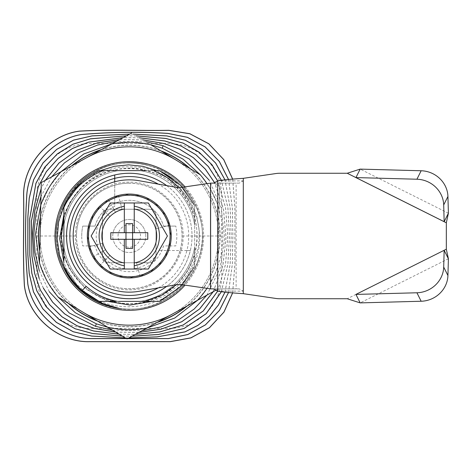<?xml version="1.0" encoding="UTF-8"?>
<svg xmlns="http://www.w3.org/2000/svg" width="472" height="472" viewBox="0 0 472 472"><rect width="100%" height="100%" fill="white"/><g stroke="black" fill="none" stroke-linecap="round" stroke-linejoin="round"><path stroke-width="0.35" stroke-dasharray="2.36 1.77" d="M142.863 139.918L119.658 139.594M45.365 180.31L41.147 188.617M39.146 278.338L43.436 288.185M142.75 139.848L119.776 139.529M45.265 180.363L41.147 188.464M39.146 278.498L43.341 288.127M139.441 137.836L123.192 137.653M139.334 137.777L123.304 137.594M136.32 135.942L126.466 135.859M136.219 135.883L126.573 135.8M133.381 134.16L129.617 134.136M133.281 134.101L129.717 134.077M166.699 185.626A62.746 62.746 0 0 1 166.699 286.374A62.746 62.746 0 0 0 129.281 173.253A62.746 62.746 0 0 0 66.534 236M176.386 284.71L187.39 271.347L194.676 255.629L194.676 214.347L188.287 200.004L178.776 187.437M100.76 149.948A90.653 90.653 0 0 1 161.601 151.3M189.549 168.274A90.653 90.653 0 0 1 186.475 306.34M157.801 322.051A90.653 90.653 0 0 1 96.961 320.7M101.545 149.518A90.819 90.819 0 0 1 160.84 150.839M190.31 168.74A90.819 90.819 0 0 1 187.254 305.909M157.023 322.482A90.819 90.819 0 0 1 97.728 321.161M145.931 141.783L116.602 141.264M51.649 176.864L40.97 196.411M39.312 270.916L49.294 291.749M58.133 297.112L47.129 281.259L39.489 263.093M40.781 204.936L49.206 187.16L60.923 171.784M111.935 143.824L131.399 142.231L150.715 144.686M36.81 236L36.81 275.63C36.958 289.961 42.114 302.416 52.286 312.995C62.864 323.167 75.319 328.323 89.65 328.471L168.911 328.471C183.242 328.323 195.697 323.167 206.282 312.995C216.447 302.416 221.61 289.961 221.757 275.63L221.757 196.37C221.61 182.039 216.447 169.584 206.282 159.005C195.697 148.833 183.242 143.677 168.911 143.529L89.65 143.529C75.319 143.677 62.864 148.833 52.286 159.005C42.114 169.584 36.958 182.039 36.81 196.37L36.81 236L75.449 236C74.694 264.739 100.53 290.593 129.281 289.832C158.043 290.522 183.809 264.898 183.112 236C183.915 207.391 158.067 181.372 129.281 182.168C100.506 181.443 74.724 207.208 75.449 236M221.757 236L183.112 236M129.281 183.225A52.776 52.776 0 0 0 76.511 236A52.776 52.776 0 0 0 129.281 288.775A52.776 52.776 0 0 0 182.056 236A52.776 52.776 0 0 0 129.281 183.225M232.672 292.87L234.968 264.031L234.968 207.963L232.672 179.13M232.602 179.136L234.897 207.957L234.897 264.043L232.602 292.864M228.548 292.522L232.371 264.143L232.914 236L232.371 207.857L228.548 179.478M228.489 292.522L232.312 264.149L232.855 236L232.312 207.851L228.489 179.478M125.286 337.899L128.844 337.922M225.002 292.192L230.159 264.237L231.203 236L230.159 207.763L225.002 179.808M125.186 337.84L128.95 337.863M224.943 292.186L230.1 264.243L231.15 236L230.1 207.757L224.943 179.814M122.342 336.117L131.989 336.2M221.368 291.773L227.893 264.32L229.498 236L227.893 207.686L221.368 180.227M122.242 336.058L132.101 336.141M221.309 291.767L227.834 264.32L229.439 236L227.834 207.68L221.309 180.233M119.233 334.223L135.263 334.406M217.722 291.13L225.587 264.302L227.787 236L225.587 207.704L217.722 180.876L243.239 180.876L243.304 178.327L275.99 173.531A26.42 26.42 0 0 1 279.825 173.253L347.227 173.253L446.329 222.802L446.329 249.198L347.227 298.747L279.825 298.747A26.42 26.42 0 0 1 275.99 298.469L243.304 293.672L243.239 291.124L217.722 291.124M119.127 334.164L135.375 334.347M217.675 291.1L225.533 264.29L227.728 236L225.533 207.715L217.669 180.9M115.817 332.152L138.792 332.471M213.303 291.637L222.949 265.612L226.07 237.351L223.474 208.984L214.583 182.652M115.699 332.082L138.91 332.406M213.202 291.69L222.878 265.671L226.011 237.398L223.421 209.019L214.53 182.682M112.637 330.217L141.966 330.736M206.919 295.136L220.005 268.474L224.707 238.159L221.12 207.574L209.267 180.251M200.435 174.888L210.117 188.422L217.344 203.715L221.793 220.542L223.049 238.242L220.961 255.812L215.775 272.285L207.898 287.153L197.644 300.216M146.633 328.176L127.169 329.769L107.852 327.314M68.257 303.26A90.819 90.819 0 0 1 39.754 251.251M40.521 216.778A90.819 90.819 0 0 1 71.307 166.091M69.018 303.726A90.653 90.653 0 0 1 39.772 250.361M40.498 217.675A90.653 90.653 0 0 1 72.092 165.66M180.192 286.911L159.406 301.39L140.078 301.39C167.802 297.006 190.287 274.515 194.676 246.797C190.287 274.515 167.802 297.006 140.078 301.39C167.802 297.006 190.287 274.515 194.676 246.797C190.287 274.515 167.802 297.006 140.078 301.39C167.802 297.006 190.287 274.515 194.676 246.797C190.287 274.515 167.802 297.006 140.078 301.39L159.406 301.39A71.998 71.998 0 0 0 194.676 266.125L194.676 246.797L194.676 266.125L194.676 246.797L194.676 266.125L194.676 246.797L194.676 266.125L194.676 246.797L194.676 266.125L194.676 246.797L194.676 266.125L182.275 284.734L194.676 266.125L194.676 246.797L194.676 266.125L182.275 284.734L194.676 266.125L194.676 246.797L194.676 266.125L194.676 246.797L194.676 266.125L180.192 286.911L194.676 266.125L194.676 246.797C190.287 274.515 167.802 297.006 140.078 301.39L159.406 301.39L180.192 286.911L194.676 266.125L194.676 246.797L194.676 266.125L180.192 286.911L159.406 301.39L180.192 286.911L194.676 266.125C187.13 282.091 175.372 293.844 159.406 301.39L140.078 301.39L159.406 301.39L140.078 301.39L159.406 301.39L140.078 301.39L159.406 301.39L160.386 300.93M153.642 170.61L140.078 170.61C167.802 174.994 190.287 197.485 194.676 225.203L194.676 205.875A71.998 71.998 0 0 0 159.406 170.61L140.078 170.61C167.802 174.994 190.287 197.485 194.676 225.203C190.287 197.485 167.802 174.994 140.078 170.61L159.406 170.61C175.372 178.156 187.13 189.909 194.676 205.875L180.192 185.089L194.676 205.875L182.275 187.266L194.676 205.875C187.13 189.909 175.372 178.156 159.406 170.61L140.078 170.61C167.802 174.994 190.287 197.485 194.676 225.203C190.287 197.485 167.802 174.994 140.078 170.61L159.406 170.61L140.078 170.61C167.802 174.994 190.287 197.485 194.676 225.203C190.287 197.485 167.802 174.994 140.078 170.61L144.934 170.61M63.891 207.58L63.891 205.875C71.437 189.909 83.19 178.156 99.161 170.61L118.49 170.61L99.161 170.61A71.998 71.998 0 0 0 63.891 205.875L63.891 225.203C68.281 197.485 90.766 174.994 118.49 170.61L99.161 170.61L78.376 185.089M63.891 211.928L63.891 225.203C68.281 197.485 90.766 174.994 118.49 170.61L99.161 170.61C83.19 178.156 71.437 189.909 63.891 205.875L63.891 225.203C68.281 197.485 90.766 174.994 118.49 170.61C90.766 174.994 68.281 197.485 63.891 225.203C68.281 197.485 90.766 174.994 118.49 170.61C90.766 174.994 68.281 197.485 63.891 225.203C68.281 197.485 90.766 174.994 118.49 170.61L107.221 170.61M174.02 179.59L180.192 185.089L194.676 205.875L182.275 187.266L194.676 205.875L182.275 187.266L194.676 205.875L180.192 185.089L174.02 179.59M182.275 187.266L194.676 205.875C187.13 189.909 175.372 178.156 159.406 170.61L140.078 170.61L159.406 170.61M194.676 214.347L194.676 225.203C190.287 197.485 167.802 174.994 140.078 170.61M194.676 205.875L194.676 266.125L182.275 284.734M194.676 255.629L194.676 246.797C190.287 274.515 167.802 297.006 140.078 301.39L155.571 301.39M166.675 185.626A62.735 62.735 0 0 1 190.31 250.543L186.918 250.555A59.448 59.448 0 0 0 158.344 184.145M158.344 287.855A59.448 59.448 0 0 0 186.912 250.579L190.281 250.567A62.717 62.717 0 0 1 166.622 286.386M186.918 250.555L158.917 250.49L186.912 250.579M158.97 250.579A33.069 33.069 0 0 1 105.899 259.388A33.069 33.069 0 0 1 114.708 206.311L114.725 181.773M114.708 181.779L114.708 206.311M114.725 198.051A40.645 40.645 0 0 1 167.23 250.555M115.687 301.39L118.49 301.39C106.212 299.272 95.385 294.215 86.022 286.209M83.721 291.743L78.376 286.911L63.891 266.125A71.998 71.998 0 0 0 99.161 301.39L118.49 301.39L99.161 301.39L118.49 301.39L99.161 301.39L118.49 301.39L99.161 301.39L118.49 301.39L99.161 301.39L118.49 301.39L99.161 301.39L88.919 295.614M63.891 260.503L63.891 246.797C68.281 274.515 90.766 297.006 118.49 301.39L99.161 301.39L118.49 301.39C90.766 297.006 68.281 274.515 63.891 246.797L63.891 266.125C71.437 282.091 83.19 293.844 99.161 301.39C83.19 293.844 71.437 282.091 63.891 266.125C71.437 282.091 83.19 293.844 99.161 301.39C83.19 293.844 71.437 282.091 63.891 266.125C71.437 282.091 83.19 293.844 99.161 301.39C83.19 293.844 71.437 282.091 63.891 266.125C71.437 282.091 83.19 293.844 99.161 301.39C83.19 293.844 71.437 282.091 63.891 266.125L78.376 286.911L82.287 290.546L78.376 286.911L63.891 266.125L78.376 286.911L82.287 290.546L78.376 286.911L63.891 266.125L63.891 205.875C71.437 189.909 83.19 178.156 99.161 170.61M118.49 301.39C90.766 297.006 68.281 274.515 63.891 246.797C68.281 274.515 90.766 297.006 118.49 301.39C90.766 297.006 68.281 274.515 63.891 246.797C68.281 274.515 90.766 297.006 118.49 301.39C90.766 297.006 68.281 274.515 63.891 246.797M118.49 170.61C90.766 174.994 68.281 197.485 63.891 225.203L63.891 205.875M63.891 266.125C71.437 282.091 83.19 293.844 99.161 301.39L159.406 301.39M185.036 186.871A74.311 74.311 0 0 1 164.993 301.165A74.311 74.311 0 0 1 64.121 271.713A74.311 74.311 0 0 1 93.568 170.834A74.311 74.311 0 0 1 185.036 285.129M88.524 295.348L76.37 283.943L67.171 270.043L63.891 262.473M63.891 255.34L69.36 268.839L85.485 288.775L107.787 301.39M152.137 301.39L165.825 295.012L177.832 285.808L187.585 274.208L194.57 260.827L198.523 246.213L199.249 231.079L196.724 216.205L191.042 202.152L176.51 183.455L156.621 170.61M63.891 214.601L70.529 201.255L79.898 189.685A67.703 67.703 0 0 0 68.174 206.854L63.891 218.023M125.133 337.81L107.64 327.184A93.716 93.716 0 0 0 146.851 328.058L197.426 300.334A93.716 93.716 0 0 0 217.787 266.816L219.574 186.517L213.875 183.053L219.574 186.517L219.073 209.155A93.716 93.716 0 0 0 207.013 183.649M207.013 288.351A93.716 93.716 0 0 0 217.787 266.816L219.073 209.155A93.716 93.716 0 0 0 200.222 174.758L150.928 144.815A93.716 93.716 0 0 0 111.716 143.942L61.136 171.666A93.716 93.716 0 0 0 40.775 205.184L39.495 262.845A93.716 93.716 0 0 0 58.345 297.242L107.64 327.184M146.851 328.058L126.992 338.937M217.285 289.454L216.005 290.156M119.269 308.446C76.73 304.056 45.56 256.473 59.077 215.503C69.042 177.726 112.572 153.866 149.777 165.796C187.561 175.755 211.415 219.291 199.491 256.497C193.561 275.666 181.873 290.215 164.433 300.139C130.673 319.804 83.019 305.891 65.148 271.152C45.477 237.392 59.389 189.738 94.135 171.861C111.882 162.504 130.431 160.48 149.777 165.796C187.561 175.755 211.415 219.291 199.491 256.497C189.526 294.274 145.99 318.134 108.784 306.204C71.006 296.245 47.147 252.709 59.077 215.503C69.042 177.726 112.572 153.866 149.777 165.796C187.561 175.755 211.415 219.291 199.491 256.497C193.561 275.666 181.873 290.215 164.433 300.139C130.673 319.804 83.019 305.891 65.148 271.152C45.477 237.392 59.389 189.738 94.135 171.861C127.888 152.196 175.549 166.109 193.42 200.848C213.09 234.608 199.178 282.262 164.433 300.139C130.673 319.804 83.019 305.891 65.148 271.152C55.784 253.399 53.761 234.855 59.077 215.503C66.257 189.98 88.795 169.118 114.808 164.309C65.195 172.669 39.613 237.333 70.428 277.158C97.787 319.355 168.138 315.827 190.664 270.621C217.061 227.634 181.832 165.637 131.186 166.923C80.7 163.619 43.011 225.126 69.909 268.538C86.459 300.699 130.573 313.579 161.819 295.372C177.968 286.185 188.782 272.722 194.275 254.974C205.314 220.53 183.23 180.233 148.255 171.012C113.817 159.967 73.514 182.056 64.292 217.026C59.372 234.938 61.248 252.107 69.909 268.538C79.095 284.681 92.565 295.502 110.306 300.988C144.751 312.033 185.048 289.944 194.275 254.974C205.314 220.53 183.23 180.233 148.255 171.012C130.343 166.091 113.174 167.961 96.742 176.628C80.6 185.815 69.785 199.278 64.292 217.026C53.253 251.47 75.337 291.767 110.306 300.988C128.219 305.909 145.394 304.039 161.819 295.372C193.98 278.828 206.86 234.714 188.653 203.462C168.876 163.755 108.843 156.244 79.898 189.685M100.577 170.61L78.983 184.965L63.891 206.105M81.727 236A47.56 47.56 0 0 1 82.771 226.094A47.56 47.56 0 0 0 82.771 245.906L95.02 245.906A35.666 35.666 0 0 0 163.548 245.906L175.796 245.906A47.56 47.56 0 0 0 175.796 226.094A47.56 47.56 0 0 1 175.796 245.906L163.548 245.906A35.666 35.666 0 0 1 95.02 245.906L82.771 245.906A47.56 47.56 0 0 1 81.727 236M95.02 226.094L82.771 226.094L95.02 226.094A35.666 35.666 0 0 1 163.548 226.094A35.666 35.666 0 0 0 95.02 226.094M175.796 226.094L163.548 226.094L175.796 226.094M76.44 236A52.84 52.84 0 0 1 129.281 183.16A52.84 52.84 0 0 1 182.127 236A52.84 52.84 0 0 1 129.281 288.84A52.84 52.84 0 0 1 76.44 236M145.795 236A16.514 16.514 0 0 0 129.281 219.486A16.514 16.514 0 0 0 112.773 236A16.514 16.514 0 0 0 129.281 252.514A16.514 16.514 0 0 0 145.795 236A16.514 16.514 0 0 0 129.281 219.486A16.514 16.514 0 0 0 112.773 236A16.514 16.514 0 0 0 129.281 252.514A16.514 16.514 0 0 0 145.795 236A16.514 16.514 0 0 0 129.281 219.486A16.514 16.514 0 0 0 112.773 236M124.331 232.696L124.331 202.972L148.35 202.972M134.237 262.963A27.411 27.411 0 0 0 134.237 209.037M88.659 236A40.621 40.621 0 0 1 129.281 195.378A40.621 40.621 0 0 1 169.902 236A40.621 40.621 0 0 1 129.281 276.622A40.621 40.621 0 0 1 88.659 236M171.224 236L169.123 228.076L171.224 236A41.943 41.943 0 0 0 129.281 194.057A41.943 41.943 0 0 0 87.338 236A41.943 41.943 0 0 0 129.281 277.943A41.943 41.943 0 0 0 171.224 236A41.943 41.943 0 0 0 129.281 194.057A41.943 41.943 0 0 0 87.338 236L89.444 243.924L87.338 236M132.585 223.58L132.585 232.696L147.777 232.696M132.585 248.419L132.585 239.304L147.777 239.304M110.79 232.696L125.983 232.696L125.983 223.58M125.983 248.419L125.983 239.304L110.79 239.304M124.331 209.037A27.411 27.411 0 0 0 124.331 262.963M134.237 232.696L134.237 202.972M124.331 239.304L124.331 269.028L148.35 269.028M134.237 269.028L134.237 239.304M137.21 275.843L129.281 277.943L137.21 275.843M140.137 276.515L136.119 261.517L140.137 276.515L147.252 272.433L140.137 276.515M156.067 266.538L150.255 272.326L156.067 266.538M163.058 258.567L158.94 265.659L163.058 258.567M167.749 249.057L165.607 256.969L167.749 249.057M169.82 238.655L169.796 246.856L169.82 238.655M169.796 225.144L154.804 229.162L169.796 225.144L165.713 218.035L169.796 225.144M159.825 209.214L165.607 215.031L159.825 209.214M151.848 202.222L158.94 206.341L151.848 202.222M142.338 197.532L150.255 199.674L142.338 197.532M131.936 195.467L140.137 195.485L131.936 195.467M121.357 196.157L129.281 194.057L121.357 196.157M118.425 195.485L122.443 210.482L118.425 195.485L111.315 199.567L118.425 195.485M102.501 205.462L108.312 199.674L116.071 213.12L108.312 199.674L102.501 205.462M99.627 206.341L110.601 217.321L99.627 206.341L95.509 213.432L99.627 206.341M90.819 222.943L92.96 215.031L90.819 222.943M88.748 233.345L88.771 225.144L88.748 233.345M88.771 246.856L103.763 242.838L88.771 246.856L92.848 253.965L88.771 246.856M92.96 256.969L106.401 249.21L92.96 256.969L98.742 262.786L92.96 256.969M99.627 265.659L110.601 254.679L99.627 265.659L106.713 269.777L99.627 265.659M116.224 274.468L108.312 272.326L116.224 274.468M126.626 276.533L118.425 276.515L126.626 276.533M82.989 312.21A89.173 89.173 0 0 1 86.429 157.801A89.173 89.173 0 0 0 82.989 312.21M175.572 159.79A89.173 89.173 0 0 1 172.138 314.199A89.173 89.173 0 0 0 175.572 159.79M73.136 236A56.144 56.144 0 0 1 139.11 180.723L174.605 187.03A26.42 26.42 0 0 0 183.059 187.16L210.642 183.124L210.642 288.876L183.059 284.84A26.42 26.42 0 0 0 174.605 284.97L139.11 291.277A56.144 56.144 0 0 1 73.136 236M239.274 183.124L213.751 183.124L239.274 183.124L243.239 180.876L243.239 291.124L239.274 288.876L213.751 288.876L239.274 288.876M213.751 288.876L236.124 288.876L236.124 183.124L213.751 183.124M109.138 209.249L149.429 209.249A6.608 6.608 0 0 1 156.031 215.852L156.031 256.148A6.608 6.608 0 0 1 149.429 262.751L109.138 262.751A6.608 6.608 0 0 1 102.53 256.148L102.53 215.852A6.608 6.608 0 0 1 109.138 209.249A6.608 6.608 0 0 0 102.53 215.852L102.53 256.148A6.608 6.608 0 0 0 109.138 262.751L149.429 262.751A6.608 6.608 0 0 0 156.031 256.148L156.031 215.852A6.608 6.608 0 0 0 149.429 209.249L109.138 209.249M129.281 145.346A90.653 90.653 0 0 1 219.94 236A90.653 90.653 0 0 1 129.281 326.653A90.653 90.653 0 0 1 38.627 236A90.653 90.653 0 0 1 129.281 145.346M118.053 236A11.228 11.228 0 0 1 129.281 224.772A11.228 11.228 0 0 1 140.514 236A11.228 11.228 0 0 1 129.281 247.228A11.228 11.228 0 0 1 118.053 236M448.4 258.774L360.177 302.888M448.4 213.226L360.177 169.112M243.304 293.672L243.304 178.327"/><path stroke-width="0.71" d="M214.53 182.682L205.273 169.112L193.39 157.754L179.419 149.123L163.99 143.565L142.863 139.918M119.658 139.594L97.503 142.868L76.847 150.279L58.988 163.07L45.365 180.31M41.147 188.617L34.904 210.276L32.574 233.203L34.008 256.272L39.146 278.338M43.436 288.185L52.669 302.151L64.67 313.851L78.859 322.736L94.577 328.435L115.699 332.082M214.583 182.652L205.32 169.07L193.426 157.707L179.443 149.075L164.002 143.506L142.75 139.848M119.776 139.529L97.556 142.798L76.836 150.226L58.917 163.058L45.265 180.363M41.147 188.464L34.863 210.199L32.515 233.209L33.966 256.361L39.146 278.498M43.341 288.127L52.581 302.133L64.593 313.868L78.812 322.777L94.559 328.494L115.817 332.152M217.669 180.9L208.311 166.575L195.904 154.745L181.16 146.096L164.952 141.028L139.441 137.836M123.192 137.653L88.565 142.184L72.399 148.532L58.056 158.515L46.433 171.584L38.203 186.941L31.453 221.02L31.96 256.219L34.674 273.43L40.279 289.837L49.584 304.611L62.103 316.83L77.089 325.763L93.615 330.972L119.127 334.164M210.642 183.124L213.751 183.124L217.722 180.876L208.358 166.533L195.933 154.698L181.177 146.043L164.958 140.975L139.334 137.777M123.304 137.594L88.642 142.101L72.452 148.438L58.085 158.415L46.427 171.489L38.173 186.859L31.4 220.955L31.901 256.184L34.615 273.406L40.214 289.837L49.525 304.629L62.056 316.865L77.06 325.816L93.603 331.025L119.233 334.223M221.309 180.233L211.928 164.757L198.901 152.102L183.171 143.175L165.902 138.497L136.32 135.942M126.466 135.859L90.294 138.874L72.936 144.237L57.348 153.913L44.71 167.289L35.949 183.378L29.706 219.008L29.883 255.393L31.901 273.412L36.869 290.864L46.179 306.664L59.271 319.603L75.166 328.736L92.66 333.503L122.242 336.058M221.368 180.227L211.981 164.728L198.942 152.061L183.201 143.122L165.914 138.438L136.219 135.883M126.573 135.8L90.376 138.797L72.995 144.149L57.377 153.813L44.71 167.194L35.919 183.295L29.653 218.949L29.824 255.358L31.836 273.388L36.804 290.864L46.12 306.682L59.224 319.638L75.136 328.783L92.654 333.562L122.342 336.117M224.943 179.814L215.621 163.094L201.998 149.518L185.248 140.255L166.852 135.96L133.381 134.16M129.617 134.136L92.052 135.93L73.567 140.166L56.711 149.406L42.999 163.017L33.624 179.802L29.258 198.269L27.895 217.055L27.877 254.609L29.229 273.394L33.506 291.873L42.793 308.706L56.434 322.382L73.243 331.716L91.715 336.04L125.186 337.84M225.002 179.808L215.674 163.07L202.04 149.476L185.272 140.202L166.858 135.901L133.281 134.101M129.717 134.077L92.14 135.859L73.626 140.078L56.74 149.311L42.999 162.923L33.595 179.72L29.205 198.205L27.842 217.002L27.818 254.567L29.164 273.365L33.441 291.867L42.734 308.723L56.386 322.423L73.213 331.769L91.71 336.099L125.286 337.899M228.489 179.478L219.309 161.483L205.119 146.94L187.331 137.322L167.79 133.423C139.004 131.635 110.118 132.024 81.143 134.597C51.554 139.594 27.364 167.867 26.703 197.491C24.916 226.277 25.311 255.157 27.877 284.138C32.875 313.732 61.148 337.917 90.771 338.577L168.345 338.542L187.732 334.53L205.35 324.883L219.397 310.399L228.489 292.522M228.548 179.478L219.362 161.459L205.161 146.898L187.355 137.269L167.796 133.364C139.01 131.576 110.118 131.965 81.131 134.538C51.513 139.541 27.305 167.837 26.644 197.491C24.857 226.277 25.252 255.163 27.818 284.15C32.822 313.768 61.118 337.976 90.771 338.636L168.357 338.601L187.762 334.583L205.391 324.925L219.45 310.428L228.548 292.522M232.672 179.13L223.752 159.56L208.907 143.807L189.862 133.724L168.911 130.319C138.473 130.797 110.525 129.334 79.556 131.098C48.356 135.01 22.662 165.347 23.6 196.37C24.078 226.814 22.615 254.756 24.379 285.725C28.291 316.93 58.628 342.619 89.65 341.681L170.351 341.669L190.9 337.911L209.497 327.739L223.958 312.134L232.672 292.87M232.602 292.864L223.899 312.104L209.444 327.692L190.871 337.846L170.345 341.598L89.65 341.616C58.664 342.548 28.355 316.883 24.45 285.719C22.686 254.774 24.149 226.796 23.671 196.37C22.733 165.377 48.398 135.075 79.567 131.163C110.507 129.405 138.491 130.868 168.911 130.384L189.838 133.788L208.86 143.854L223.693 159.595L232.602 179.136M66.534 236A62.746 62.746 0 0 0 166.699 286.374A62.746 62.746 0 0 1 66.534 236A62.746 62.746 0 0 1 166.675 185.626M78.376 185.089L63.891 205.875C71.437 189.909 83.19 178.156 99.161 170.61C83.19 178.156 71.437 189.909 63.891 205.875L63.891 260.503M82.287 290.546L99.161 301.39L82.287 290.546L99.161 301.39L82.287 290.546L86.022 286.209C94.689 293.814 104.578 298.876 115.687 301.39L99.161 301.39C92.96 298.516 87.338 294.9 82.287 290.546A71.998 71.998 0 0 1 63.891 266.125M118.49 301.39L144.863 301.39L161.743 295.177L176.386 284.71M158.344 184.145A59.448 59.448 0 0 0 114.725 178.363L114.737 174.97A62.735 62.735 0 0 1 166.699 185.626M166.622 286.386A62.717 62.717 0 0 1 67 243.334A62.717 62.717 0 0 1 114.72 175L114.708 178.369A59.448 59.448 0 0 0 74.063 258.013A59.448 59.448 0 0 0 158.344 287.855M161.601 151.3A90.653 90.653 0 0 1 189.549 168.274M186.475 306.34A90.653 90.653 0 0 1 157.801 322.051M160.84 150.839A90.819 90.819 0 0 1 190.31 168.74M187.254 305.909A90.819 90.819 0 0 1 157.023 322.482M209.267 180.251L189.272 158.999L163.147 145.7L145.931 141.783M116.602 141.264L97.509 145.075L79.898 152.208L64.387 162.97L51.649 176.864M40.97 196.411L35.907 214.4L33.866 233.428L35.052 252.579L39.312 270.916M49.294 291.749L69.29 313.001L95.421 326.299L112.637 330.217M107.852 327.314L96.347 323.822L75.408 312.777L58.133 297.112M39.489 263.093L35.512 233.846L40.781 204.936M60.923 171.784L83.792 153.978L111.935 143.824M150.715 144.686L162.215 148.178L183.16 159.223L200.435 174.888M128.844 337.922L157.046 336.908L184.983 331.904L197.892 325.409L209.226 316.317L218.406 305.054L225.002 292.192M128.95 337.863L157.117 336.849L185.006 331.834L197.886 325.344L209.196 316.264L218.359 305.018L224.943 292.186M131.989 336.2L158.397 334.524L184.05 328.524L206.199 313.703L221.368 291.773M132.101 336.141L158.468 334.459L184.068 328.453L206.17 313.65L221.309 291.767M135.263 334.406L159.819 331.946L183.183 325.037L203.285 310.971L217.722 291.13L213.751 288.876L210.642 288.876M135.375 334.347L159.896 331.875L183.213 324.96L203.267 310.912L217.675 291.1M138.792 332.471L161.005 329.202L181.732 321.774L199.65 308.942L213.303 291.637M138.91 332.406L161.058 329.132L181.714 321.721L199.579 308.93L213.202 291.69M141.966 330.736L161.052 326.925L178.67 319.792L194.181 309.03L206.919 295.136M197.644 300.216L174.776 318.022L146.633 328.176M97.728 321.161A90.819 90.819 0 0 1 68.257 303.26M39.754 251.251A90.819 90.819 0 0 1 40.521 216.778M71.307 166.091A90.819 90.819 0 0 1 101.545 149.518M96.961 320.7A90.653 90.653 0 0 1 69.018 303.726M39.772 250.361A90.653 90.653 0 0 1 40.498 217.675M72.092 165.66A90.653 90.653 0 0 1 100.76 149.948M160.386 300.93L180.192 286.911L182.275 284.734L180.192 286.911L159.406 301.39L180.192 286.911L182.275 284.734L180.192 286.911L159.406 301.39L180.192 286.911L182.275 284.734L180.192 286.911L159.406 301.39L180.192 286.911L159.406 301.39L180.192 286.911L182.275 284.734L180.192 286.911M178.776 187.437L167.112 177.625L153.642 170.61L159.406 170.61L180.192 185.089L159.406 170.61L180.192 185.089L182.275 187.266L180.192 185.089L159.406 170.61L174.02 179.59L159.406 170.61L180.192 185.089L182.275 187.266L180.192 185.089L159.406 170.61L180.192 185.089L182.275 187.266L180.192 185.089L159.406 170.61L180.192 185.089L182.275 187.266M63.891 205.875C71.437 189.909 83.19 178.156 99.161 170.61L102.878 170.61L99.161 170.61C83.19 178.156 71.437 189.909 63.891 205.875C71.437 189.909 83.19 178.156 99.161 170.61C83.19 178.156 71.437 189.909 63.891 205.875C71.437 189.909 83.19 178.156 99.161 170.61C83.19 178.156 71.437 189.909 63.891 205.875C71.437 189.909 83.19 178.156 99.161 170.61C83.19 178.156 71.437 189.909 63.891 205.875M63.891 211.928L63.891 207.58C72.057 190.139 85.054 177.814 102.878 170.61L107.221 170.61M144.934 170.61L102.878 170.61M182.275 284.734L180.192 286.911L159.406 301.39L155.571 301.39M144.863 301.39L159.406 301.39M114.708 178.369L114.708 181.779M114.725 181.773L114.725 178.363M88.919 295.614L83.721 291.743M140.078 170.61L118.49 170.61M185.036 285.129A74.311 74.311 0 0 1 64.121 271.713A74.311 74.311 0 0 1 185.036 186.871M63.891 206.105L58.605 221.999L57.124 238.696L59.537 255.305L65.691 270.851C77.567 291.82 95.427 304.351 119.269 308.446L103.055 303.673L88.524 295.348M107.787 301.39L129.965 305.048L152.137 301.39M63.891 262.473L59.661 238.543L63.891 214.601M63.891 218.023L61.283 236.667L63.891 255.34M207.013 183.649A93.716 93.716 0 0 0 200.222 174.758L150.928 144.815A93.716 93.716 0 0 0 111.716 143.942L130.26 133.782M131.576 133.063L61.136 171.666A93.716 93.716 0 0 0 40.775 205.184L41.282 182.546L61.136 171.666L41.282 182.546L39.495 262.845A93.716 93.716 0 0 0 58.345 297.242L125.133 337.81M216.005 290.156L197.426 300.334L215.804 290.262M126.992 338.937L197.426 300.334A93.716 93.716 0 0 0 207.013 288.351M107.64 327.184A93.716 93.716 0 0 0 146.851 328.058M156.621 170.61L142.892 166.309L128.608 164.858L114.265 166.321L100.577 170.61M87.338 236A41.943 41.943 0 0 1 129.281 194.057A41.943 41.943 0 0 1 171.224 236A41.943 41.943 0 0 1 129.281 277.943A41.943 41.943 0 0 1 87.338 236A41.943 41.943 0 0 0 129.281 277.943A41.943 41.943 0 0 0 171.224 236M148.35 202.972L167.418 236L148.35 269.028L167.418 236L148.35 202.972L124.331 202.972L124.331 209.037A27.411 27.411 0 0 0 124.331 262.963L124.331 269.028L148.35 269.028M110.218 269.028L91.149 236L110.218 202.972L124.331 202.972L110.218 202.972L91.149 236L110.218 269.028L124.331 269.028L111.835 269.028M124.331 206.24A30.167 30.167 0 0 0 124.331 265.76M134.237 269.028L134.237 262.963A27.411 27.411 0 0 0 134.237 209.037L134.237 202.972M124.331 209.037L124.331 232.696L125.983 232.696L125.983 239.304L132.585 239.304L132.585 232.696L125.983 232.696L125.983 223.58L132.585 223.58L132.585 232.696L134.237 232.696L134.237 209.037M134.237 262.963L134.237 239.304L147.777 239.304L147.777 232.696L134.237 232.696M124.331 232.696L110.79 232.696L110.79 239.304L124.331 239.304L124.331 262.963M134.237 239.304L132.585 239.304L132.585 248.419L125.983 248.419L125.983 239.304L124.331 239.304M134.237 265.76A30.167 30.167 0 0 0 134.237 206.24M129.281 325.173A89.173 89.173 0 0 1 82.989 312.21A89.173 89.173 0 0 0 172.138 314.199A89.173 89.173 0 0 1 129.281 325.173M86.429 157.801A89.173 89.173 0 0 1 129.281 146.827A89.173 89.173 0 0 0 86.429 157.801M129.281 146.827A89.173 89.173 0 0 1 175.572 159.79A89.173 89.173 0 0 0 129.281 146.827M421.862 301.219A26.42 24.668 153.4 0 1 421.16 301.242L360.177 302.888L347.227 298.747L279.825 298.747A26.42 26.42 0 0 1 275.99 298.469L243.304 293.672C230.365 292.823 221.834 291.973 217.722 291.124L217.722 180.876C221.834 180.027 230.365 179.177 243.304 178.327L275.99 173.531A26.42 26.42 0 0 1 279.825 173.253L347.227 173.253L355.941 177.584L416.923 179.224L421.16 170.758A26.42 24.668 26.6 0 1 447.928 196.476L448.4 213.226L444.164 221.692L446.329 222.802L446.329 249.198L448.4 258.774L447.928 275.524A26.42 24.668 153.4 0 1 421.862 301.219M421.16 301.242L416.923 292.776A26.42 24.668 -26.6 0 0 417.626 292.746A26.42 24.668 -26.6 0 0 443.698 267.058L447.928 275.524M73.136 236A56.144 56.144 0 0 1 139.11 180.723L174.605 187.03A26.42 26.42 0 0 0 183.059 187.16L210.542 183.13L213.751 183.124L210.606 183.124L210.606 288.876L183.059 284.84A26.42 26.42 0 0 0 174.605 284.97L139.11 291.277A56.144 56.144 0 0 1 73.136 236M416.923 292.776L355.941 294.416L360.177 302.888M448.4 258.774L444.164 250.307L443.698 267.058M355.941 294.416L446.329 249.198L355.941 294.416M447.928 196.476L443.698 204.942A26.42 24.668 -153.4 0 0 416.923 179.224M443.698 204.942L444.164 221.692L355.941 177.584L360.177 169.112L421.16 170.758M448.4 213.226L446.329 222.802L347.227 173.253L360.177 169.112M210.542 183.124L210.542 288.876M95.421 326.299L96.347 323.822M163.147 145.7L162.215 148.178M170.132 236A40.852 40.852 0 0 0 129.281 195.148A40.852 40.852 0 0 0 88.429 236A40.852 40.852 0 0 0 129.281 276.852A40.852 40.852 0 0 0 170.132 236M243.304 293.672L243.304 178.327"/></g></svg>
